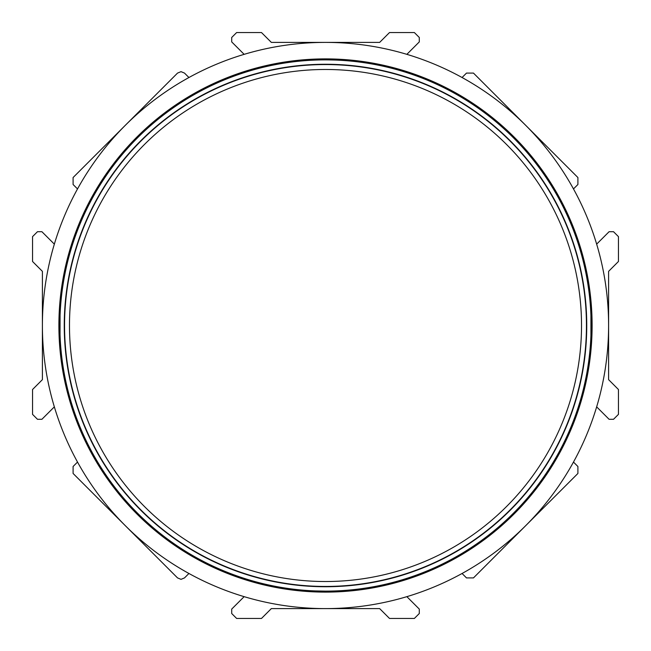 <?xml version="1.0" encoding="UTF-8"?>
<svg xmlns="http://www.w3.org/2000/svg" width="651" height="651" viewBox="0 0 651 651"><rect width="100%" height="100%" fill="white"/><g stroke="black" fill="none" stroke-linecap="round" stroke-linejoin="round"><path stroke-width="0.98" d="M325.5 592.109A266.609 266.609 0 0 1 58.891 325.5A266.609 266.609 0 0 1 325.5 58.891A266.609 266.609 0 0 1 592.109 325.5A266.609 266.609 0 0 1 325.5 592.109M325.5 59.876A265.624 265.624 0 0 0 59.876 325.5A265.624 265.624 0 0 0 325.5 591.124L315.409 590.929L325.5 591.124A265.624 265.624 0 0 0 591.124 325.5A265.624 265.624 0 0 0 325.5 59.876L327.673 59.884M325.5 64.555A260.945 260.945 0 0 0 64.555 325.5A260.945 260.945 0 0 0 325.5 586.445A260.945 260.945 0 0 0 586.445 325.5A260.945 260.945 0 0 0 325.5 64.555A260.945 260.945 0 0 0 64.555 325.5A260.945 260.945 0 0 0 325.5 586.445A260.945 260.945 0 0 1 64.555 325.5A260.945 260.945 0 0 1 325.5 64.555M325.5 69.478A256.022 256.022 0 0 0 69.478 325.5A256.022 256.022 0 0 0 325.5 581.522A256.022 256.022 0 0 0 581.522 325.5A256.022 256.022 0 0 0 325.5 69.478M590.929 335.59L590.929 315.409L591.116 327.648M334.752 60.038L327.551 59.884M60.03 334.679L60.071 315.409L59.884 327.648M59.9 329.024L60.014 333.987M327.079 591.116L325.5 591.124M329.365 591.1L331.115 591.067M332.62 591.027L334.76 590.962M334.866 590.962L330.285 591.084M59.973 318.372L60.038 316.305M188.928 77.518A283.104 283.104 0 0 0 77.518 188.928L73.091 184.502L73.091 177.536L177.536 73.091L181.019 71.651L184.502 73.091L188.928 77.518A283.104 283.104 0 0 1 244.141 54.342L231.707 41.908L231.707 37.473L236.63 32.55L261.49 32.55L271.345 42.396L325.5 42.396A283.104 283.104 0 0 1 406.859 54.342L419.293 41.908L419.293 37.473L414.37 32.55L389.51 32.55L379.655 42.396L325.5 42.396A283.104 283.104 0 0 0 244.141 54.342M77.518 462.072A283.104 283.104 0 0 0 188.928 573.482L184.502 577.909L181.019 579.349L177.536 577.909L73.091 473.464L73.091 466.498L77.518 462.072A283.104 283.104 0 0 1 54.342 406.859L41.908 419.293L37.473 419.293L32.55 414.37L32.55 389.51L42.396 379.655L42.396 325.5A283.104 283.104 0 0 1 54.342 244.141L41.908 231.707L37.473 231.707L32.55 236.63L32.55 261.49L42.396 271.345L42.396 325.5A283.104 283.104 0 0 0 54.342 406.859M329.365 59.9L332.352 59.965M332.783 59.973L333.89 60.006M591.1 329.024L590.986 333.987M618.45 414.37L618.45 389.51L608.604 379.655L608.604 271.345L618.45 261.49L618.45 236.63L613.527 231.707L609.092 231.707L596.658 244.141A283.104 283.104 0 0 1 596.658 406.859L609.092 419.293L613.527 419.293L618.45 414.37M188.928 573.482A283.104 283.104 0 0 0 244.141 596.658L231.707 609.092L231.707 613.527L236.63 618.45L261.49 618.45L271.345 608.604L379.655 608.604L389.51 618.45L414.37 618.45L419.293 613.527L419.293 609.092L406.859 596.658A283.104 283.104 0 0 0 462.072 573.482L466.498 577.909L473.464 577.909L525.683 525.683A283.104 283.104 0 0 1 462.072 573.482M573.482 188.928A283.104 283.104 0 0 0 462.072 77.518L466.498 73.091L473.464 73.091L577.909 177.536L577.909 184.502L573.482 188.928A283.104 283.104 0 0 1 596.658 244.141M573.482 462.072L577.909 466.498L577.909 473.464L525.683 525.683A283.104 283.104 0 0 0 596.658 406.859M462.072 77.518A283.104 283.104 0 0 0 406.859 54.342M77.518 188.928A283.104 283.104 0 0 0 54.342 244.141M406.859 596.658A283.104 283.104 0 0 1 244.141 596.658M330.277 591.084L327.551 591.116M331.88 59.949L335.59 60.071M325.5 64.254A261.246 261.246 0 0 1 586.746 325.5A261.246 261.246 0 0 1 325.5 586.746A261.246 261.246 0 0 1 64.254 325.5A261.246 261.246 0 0 1 325.5 64.254"/></g></svg>
